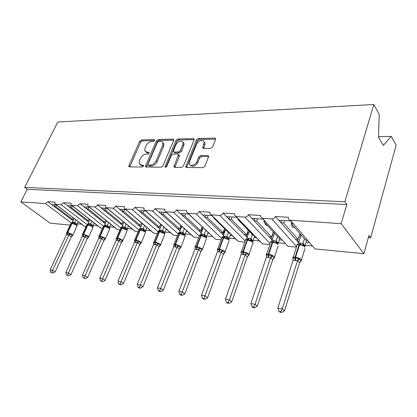 <?xml version="1.0" encoding="UTF-8"?>
<svg xmlns="http://www.w3.org/2000/svg" width="417" height="417" viewBox="0 0 417 417"><rect width="100%" height="100%" fill="white"/><g stroke="black" fill="none" stroke-linecap="round" stroke-linejoin="round"><path stroke-width="0.63" d="M154.603 140.534L154.676 139.956L154.165 139.617L141.478 139.935L139.716 141.29L128.931 165.486L128.832 166.43L129.494 166.868L142.202 167.003L143.484 166.034L143.552 165.387L141.384 165.038L139.158 163.547L139.471 160.602L140.373 158.549C141.77 155.895 143.693 154.431 146.148 154.154L147.816 154.144L149.088 153.18L149.161 152.565L148.655 152.226L146.987 152.241L144.725 150.74L145.043 147.946L145.934 145.924C147.31 143.312 149.223 141.853 151.673 141.54L153.341 141.499L154.603 140.534M210.642 148.374L212.644 146.883L215.568 139.497L215.672 138.804L214.729 138.079L198.372 138.496L196.438 139.95L185.695 166.826L186.561 167.472L202.99 167.65L205.013 166.159L208.735 156.266L207.802 155.536L200.697 155.567L198.716 157.042L196.918 161.504C195.568 165.278 189.756 166.899 189.276 163.672L189.547 161.483L196.548 144.303C197.893 140.571 203.809 138.913 204.174 142.207L202.641 147.774L203.553 148.462L210.642 148.374M24.681 187.4L344.859 201.739L373.835 104.505L57.801 122.004L24.681 187.4L27.199 189.292L20.85 201.885L45.396 203.559L47.835 201.677L55.008 202.141L54.882 203.861L55.555 204.247L61.059 204.622L63.572 202.698L71.093 203.183L70.973 204.909L71.714 205.346L77.494 205.743L80.085 203.767L87.982 204.278L87.862 205.993L88.68 206.504L94.748 206.915C95.842 206.853 96.734 206.18 97.427 204.893L105.725 205.43L105.605 207.129L106.507 207.713L112.898 208.151C114.039 208.088 114.962 207.4 115.66 206.076L124.396 206.644L124.276 208.312L125.272 208.99L132.001 209.449C133.205 209.391 134.159 208.682 134.858 207.322L144.068 207.921L143.943 209.542L145.048 210.335L152.142 210.82C153.409 210.757 154.394 210.032 155.103 208.636L164.819 209.266L164.689 210.825L165.914 211.753L173.409 212.263C174.744 212.206 175.766 211.461 176.48 210.022L186.748 210.689L186.607 212.159L187.968 213.254L195.896 213.796C197.304 213.739 198.367 212.967 199.081 211.492L209.954 212.196L209.803 213.551L211.31 214.844L219.712 215.412C221.203 215.36 222.303 214.567 223.022 213.045L234.552 213.796L234.396 214.995L236.058 216.527L244.977 217.132C246.556 217.08 247.703 216.267 248.417 214.692L260.672 215.49L260.516 216.506L262.35 218.315L271.832 218.956C273.505 218.904 274.699 218.07 275.418 216.444L288.46 217.293L288.314 218.081C288.361 219.337 289.028 220.051 290.321 220.218L341.158 223.674L363.89 253.677L368.951 235.376L370.671 237.773L368.341 237.586M173.67 140.487L173.769 139.69L172.977 139.137L158.22 139.513L156.406 140.894L145.653 165.632L145.554 166.555L146.273 167.045L161.066 167.201L162.953 165.784L173.67 140.487M177.788 139.017L193.311 138.621L194.176 139.257L194.072 140.008L183.428 165.966L181.473 167.42L174.728 167.347L173.91 166.748L178.486 154.551L177.668 153.956L173.29 153.982L171.397 155.405L166.836 166.253C166.112 167.29 165.486 167.493 164.955 166.857L175.911 140.435L177.788 139.017L178.695 139.987L194.181 139.612M298.661 242.725L297.571 241.495L299.015 241.625M306.057 242.267L309.378 242.569M302.726 245.066L304.264 245.206M305.103 245.29L312.302 245.967M297.571 241.495L295.481 239.129L298.098 239.363L283.664 222.949L281.001 222.756L275.418 216.444M295.481 239.129L281.001 222.756M284.451 220.588L283.664 222.949M298.098 239.363L299.943 233.588M294.725 227.546L293.412 227.447C292.286 227.234 291.645 226.014 291.483 223.799M291.535 222.516L291.624 221.927M278.733 220.192L290.847 221.026M272.165 240.015L271.311 239.108L272.437 239.207M279.312 239.832L282.116 240.088M276.518 242.59L277.274 242.663M278.342 242.762L285.155 243.408M271.311 239.108L269.153 236.799L271.613 237.018L256.69 221.015L254.182 220.838L248.417 214.692M269.153 236.799L254.182 220.838M257.487 218.732L256.69 221.015M271.613 237.018L273.333 231.915M267.422 225.477L266.744 225.425C265.765 225.289 265.118 224.356 264.816 222.642M251.842 218.341L262.892 219.102M247.172 237.497L246.53 236.851L247.37 236.929M254.083 237.539L256.419 237.753M251.175 240.202L251.779 240.26M253.098 240.385L259.551 240.99M246.53 236.851L244.31 234.599L246.635 234.807L231.294 219.201L228.928 219.029L223.022 213.045M244.31 234.599L228.928 219.029M232.107 216.981L231.294 219.201M246.635 234.807L248.24 230.257M241.719 223.528L239.78 221.531M226.53 216.595L236.616 217.293M223.548 235.152L223.105 234.724L223.689 234.776M230.252 235.37L232.16 235.548M229.246 238.133L235.376 238.712M223.105 234.724L220.833 232.524L223.032 232.717L207.343 217.486L205.112 217.325L199.081 211.492M220.833 232.524L205.112 217.325M208.166 215.334L207.343 217.486M223.032 232.717L224.539 228.631M217.403 221.615L216.329 220.562M202.662 214.953L211.878 215.589M201.197 232.957L200.926 232.707L201.281 232.738M207.697 233.322L209.219 233.463M206.681 236.006L212.503 236.554M200.926 232.707L198.612 230.554L200.692 230.742L184.721 215.865L182.61 215.714L176.48 210.022M198.612 230.554L182.61 215.714M185.549 213.775L184.721 215.865M200.692 230.742L202.109 227.046M180.118 213.4L188.541 213.978M186.321 231.378L187.504 231.487M185.299 233.989L190.845 234.51M179.899 230.794L177.548 228.693L179.524 228.865L163.313 214.333L161.316 214.192L155.103 208.636M177.548 228.693L161.316 214.192M164.147 212.3L163.313 214.333M179.524 228.865L180.858 225.503M158.788 211.93L166.498 212.462M166.034 229.532L166.909 229.616M165.007 232.076L170.298 232.571M159.899 228.949L157.553 226.921L159.43 227.088L143.031 212.878L141.139 212.743L134.858 207.322M157.553 226.921L141.139 212.743M143.87 210.903L143.031 212.878M159.43 227.088L160.639 224.132M138.585 210.538L145.637 211.028M146.753 227.781L147.357 227.838M145.721 230.257L150.777 230.731M140.79 227.114L138.548 225.237L140.336 225.399L123.786 211.502L121.988 211.372L115.66 206.076M138.548 225.237L121.988 211.372M124.626 209.579L123.786 211.502M140.336 225.399L141.42 222.819M119.413 209.219L125.877 209.662M128.41 226.113L128.764 226.144M127.373 228.526L132.215 228.98M122.603 225.383L120.461 223.637L122.16 223.788L105.501 210.194L103.791 210.074L97.427 204.893M120.461 223.637L103.791 210.074M106.34 208.318L105.501 210.194M122.16 223.788L123.14 221.531M101.201 207.963L107.122 208.375M109.895 226.874L114.539 227.312M105.277 223.736L103.228 222.115L104.849 222.256L88.102 208.948L86.475 208.834L80.085 203.767M103.228 222.115L86.475 208.834M88.941 207.119L88.102 208.948M104.849 222.256L105.73 220.275M83.874 206.769L89.301 207.145M93.231 225.305L97.687 225.727M88.753 222.178L86.793 220.656L88.336 220.796L71.531 207.765L69.978 207.65L63.572 202.698M86.793 220.656L69.978 207.65M72.365 205.993L71.531 207.765M88.336 220.796L89.129 219.055M67.372 205.633L72.35 205.977M293.083 223.621L291.217 223.486L305.499 240.015L307.324 240.176M265.207 221.625L263.789 221.526L278.592 237.638L279.984 237.758L278.196 243.2M238.243 218.967L237.982 219.676L253.218 235.391M214.312 217.982L213.655 217.935L229.256 233.27L229.903 233.327M206.915 231.289L206.587 231.263M77.317 223.804L81.602 224.21M72.975 220.692L71.093 219.269L72.574 219.399L55.727 206.634L54.246 206.524L47.835 201.677M71.093 219.269L54.246 206.524M56.477 205.075L55.727 206.634M72.574 219.399L73.283 217.872M51.635 204.549L56.196 204.867M296.404 247.114L287.965 246.291L262.35 218.315M269.835 244.529L262.455 243.815L236.058 216.527M244.774 242.095L238.357 241.469L211.31 214.844M221.099 239.791L215.558 239.254L187.739 213.223M198.69 237.612L193.947 237.153L192.722 236.21L165.679 211.721M177.449 235.548L173.441 235.157L172.33 234.354L144.808 210.298M157.298 233.588L153.956 233.265L152.95 232.571L125.037 208.953M138.147 231.727L135.416 231.461L134.503 230.862L106.272 207.676M119.924 229.955L117.756 229.741L116.927 229.22L88.446 206.462M102.566 228.266L100.158 227.651L71.489 205.31M86.017 226.655L84.145 226.144L55.336 204.21M70.212 225.117L50.17 223.173L20.85 201.885M363.89 253.677L315.007 248.923L290.321 220.218M344.859 201.739L346.835 204.502L341.158 223.674M346.835 204.502L27.199 189.292M291.702 222.016L291.217 223.486M264.154 220.473L263.789 221.526M213.822 217.502L213.655 217.935M373.835 104.505L379.241 114.362L378.464 137.042L383.296 145.486L391.313 136.38L378.474 136.667M391.313 136.38L396.15 145.205L370.671 237.773M161.348 225.201L159.841 228.897M181.306 226.905L179.8 230.705M202.318 228.698L200.822 232.608M224.476 230.585L222.996 234.615M247.88 232.577L246.416 236.736M272.635 234.682L271.191 238.972M298.077 239.358L297.441 241.344M54.987 204.783L54.174 206.467M70.713 205.868L69.9 207.593M87.205 206.999L86.392 208.766M104.516 208.192L103.703 210.001M122.707 209.449L121.9 211.299M141.848 210.762L141.045 212.665M162.02 212.154L161.217 214.098M183.298 213.619L182.505 215.615M205.79 215.167L205.002 217.215M229.585 216.809L228.813 218.909M254.813 218.544L254.057 220.702M281.611 220.39L280.865 222.61M145.799 151.996L147.926 153.164L146.987 152.241M149.098 153.154L147.926 153.164M140.263 164.804L142.343 165.945L141.384 165.038M143.516 165.956L142.343 165.945M154.592 140.565L142.405 140.857L140.644 142.207L129.75 166.868M173.78 140.102L159.138 140.456L157.329 141.832L146.471 167.045M158.752 141.379L157.48 142.348L148.04 164.11L147.972 164.746L148.478 165.096L150.271 165.111C152.799 164.856 154.775 163.365 156.193 160.639L162.635 145.632L162.964 142.989C162.625 141.889 161.817 141.342 160.54 141.337L158.752 141.379M148.306 165.075L149.427 166.013L148.478 165.096M162.807 142.562L163.881 143.938L163.558 146.581L157.136 161.567C155.723 164.293 153.753 165.778 151.22 166.029L149.427 166.013M178.872 154.947L179.414 155.51L179.31 156.333L174.822 167.347M165.982 167.134L176.824 141.399L175.911 140.435M182.865 144.621L183.136 142.52C181.145 139.997 178.726 140.743 175.885 144.746L173.321 151.428L174.124 152.002L178.497 151.96L180.405 150.527L182.865 144.621L183.772 145.59L184.048 143.495L183.021 142.15M173.837 151.965L175.046 152.956L174.124 152.002M183.772 145.59L181.322 151.491L179.419 152.924L175.046 152.956M178.695 139.987L176.824 141.399M204.028 141.691L205.065 143.203L204.794 145.163L203.532 148.462M190.376 165.158C192.758 167.29 195.245 166.399 197.84 162.479L196.918 161.504M207.802 155.536L208.703 156.531L201.609 156.552L199.628 158.022L197.84 162.479M214.729 138.079L215.61 139.096L199.269 139.487L197.335 140.941L186.607 167.472M74.023 218.435L72.282 222.178L74.815 222.355L77.145 224.117L77.077 226.004L76.895 225.159L75.112 223.82L74.111 223.773L72.574 222.954L70.848 223.757L66.767 232.519M66.527 232.863L67.763 233.301L69.733 233.212L70.353 234.104L72.157 235.423L72.735 235.412L72.277 235.813M51.755 272.421L50.765 272.254L52.766 273.083L51.755 272.421L52.573 270.258L68.941 234.969L66.454 234.688L50.097 269.841L52.573 270.258L55.096 271.915L71.323 236.783L68.914 235.026M72.735 235.412L71.323 236.783M75.936 219.889L74.794 222.35M78.292 221.688L77.161 224.137M73.762 222.115L72.574 222.954L71.14 223.204M74.111 223.773L74.768 222.407M72.282 222.178L71.437 223.017M68.941 234.969L69.733 233.212M66.454 234.688L66.527 233.463M55.096 271.915L52.766 273.083M50.765 272.254L50.097 269.841M89.9 219.655L88.086 223.642L90.713 223.82L93.059 225.623L93.007 227.557L92.835 226.697L91.062 225.326L90.046 225.279L88.446 224.44L86.637 225.295L82.561 234.245M82.285 234.74L85.662 234.953L86.293 235.86L88.091 237.205L88.659 237.195L87.226 238.597L84.854 236.747L82.253 236.46L65.855 272.489L68.451 272.927L84.823 236.809M67.596 275.137L66.558 274.959L68.607 275.809L67.596 275.137L68.451 272.927L70.973 274.61L87.226 238.597M91.896 221.213L90.713 223.82M94.247 223.043L93.074 225.649M89.629 223.58L88.446 224.44L87.059 224.607M90.046 225.279L90.687 223.882M88.086 223.642L87.205 224.518M84.854 236.747L85.662 234.953M82.253 236.46L82.305 234.583M70.973 274.61L68.607 275.809M66.558 274.959L65.855 272.489M98.824 236.741L98.839 236.392L100.252 236.861L102.358 236.773L104.787 239.077L105.345 239.061L103.896 240.505L101.529 238.618L98.803 238.31L82.384 275.267L85.11 275.72L101.503 238.68M84.213 277.988L83.124 277.8L85.219 278.671L84.213 277.988L85.11 275.72L87.622 277.435L103.896 240.505M106.533 220.916L104.641 225.175L107.414 225.373L109.728 227.202L109.65 228.38L109.405 227.995L109.728 227.202M108.623 222.584L107.393 225.362L107.768 226.911L106.747 226.864L105.068 225.998L103.171 226.911L99.105 236.048M110.964 224.455L109.744 227.229M106.252 225.112L105.068 225.998L103.76 226.087L104.615 225.962M108.837 227.557L107.768 226.911M106.747 226.864L107.367 225.425M104.641 225.175L103.343 226.395M101.529 238.618L102.358 236.773M98.803 238.31L98.839 236.392M87.622 277.435L85.219 278.671M83.124 277.8L82.384 275.267M116.187 238.779L116.187 238.284L117.344 238.738L119.877 238.686L120.523 239.639L122.306 241.042L122.843 241.021L121.378 242.501L119.027 240.573L116.166 240.255L99.741 278.181L102.608 278.66L118.996 240.64M101.665 280.98L100.518 280.782L102.665 281.673L101.665 280.98L102.608 278.66L105.11 280.406L121.378 242.501M123.974 222.214L121.999 226.78L124.907 226.989L127.206 228.86L127.128 229.991L127.206 228.86M126.169 224.012L124.886 226.984M128.493 225.92L127.221 228.886M126.361 229.225L122.504 227.635L121.264 227.672L122.019 227.593M126.909 231.237L127.133 230.71L126.481 229.36L125.564 228.698L126.898 229.626M124.261 228.521L124.86 227.046M121.999 226.78L120.716 228.005M119.027 240.573L119.877 238.686M116.166 240.255L116.187 238.284M105.11 280.406L102.665 281.673M100.518 280.782L99.741 278.181M134.42 240.901L134.399 240.275L135.645 240.745L138.277 240.698L138.934 241.672L140.701 243.101L141.222 243.08L139.737 244.597L137.407 242.631L134.399 242.293L117.995 281.246L121.008 281.751L137.375 242.694M120.013 284.123L118.814 283.92L119.809 284.623L121.013 284.832L120.013 284.123L121.008 281.751L123.495 283.529L139.737 244.597M142.291 223.554L140.216 228.469L143.276 228.688L145.569 230.622L145.47 231.68L145.554 230.601M144.59 225.493L143.25 228.683M146.893 227.447L145.569 230.622M144.762 230.982L140.816 229.35L139.632 229.35L140.289 229.303M142.65 230.262L143.224 228.745M140.216 228.469L138.95 229.694M137.407 242.631L138.277 240.698M134.399 242.293L134.399 240.275M123.495 283.529L121.013 284.832M118.814 283.92L117.995 281.246M153.592 243.127L153.55 242.366L155.27 242.897L157.631 242.809L158.293 243.809L160.045 245.269L160.545 245.243L159.044 246.801L156.735 244.795L153.571 244.44L137.209 284.472L140.383 285.004L156.709 244.862M139.341 287.438L138.069 287.219L139.059 287.938L140.326 288.157L139.341 287.438L140.383 285.004L142.854 286.813L159.044 246.801M161.546 224.925L159.372 230.241L162.583 230.476L164.835 232.425L164.757 233.442L164.835 232.425M163.954 227.036L162.557 230.471M166.237 229.027L164.851 232.451M164.105 232.827L160.06 231.154L158.934 231.127L157.907 231.706M161.989 232.092L162.531 230.538M159.372 230.241L158.121 231.471M156.735 244.795L157.631 242.809M153.571 244.44L153.55 242.366M142.854 286.813L140.326 288.157M138.069 287.219L137.209 284.472M161.41 225.253L160.503 224.461M173.785 245.472L173.707 244.565L175.156 245.076L178.012 245.034L178.685 246.061L180.41 247.552L180.889 247.521M159.711 290.93L158.377 290.701L159.357 291.431L160.691 291.66L159.711 290.93L177.089 247.072L173.753 246.697L157.464 287.876L160.816 288.439L163.255 290.279L179.373 249.121L177.063 247.14M173.696 244.758L175.567 244.206L180.436 246.233L180.973 246.869L180.676 247.677L179.373 249.121M181.802 226.363L179.524 232.113L182.907 232.358L185.132 234.349L185.049 235.297L185.132 234.349M184.335 228.657L182.881 232.352M186.597 230.669L185.148 234.375M181.515 227.088L180.566 226.238M184.465 234.771L180.321 233.056L179.247 233.009L178.049 233.614L179.524 232.113M182.344 234.02L182.855 232.42M177.089 247.072L178.012 245.034M173.753 246.697L173.707 244.565M163.255 290.279L160.691 291.66M158.377 290.701L157.464 287.876M195.067 247.891L194.963 246.89L196.944 247.463L199.503 247.385L200.181 248.438L201.885 249.96L202.339 249.919M181.228 294.616L179.81 294.376L180.78 295.121L182.193 295.361L181.228 294.616L198.56 249.475L195.036 249.079L178.851 291.467L182.391 292.062L184.799 293.938L200.801 251.571L198.528 249.548M194.927 247.145C194.822 246.598 195.359 246.374 196.537 246.478L201.953 248.61L202.438 249.189L200.801 251.571M203.1 227.974L200.765 234.078L204.325 234.338L206.519 236.376L206.431 237.247L206.519 236.376M205.763 230.486L204.304 234.333M208.057 232.363L206.53 236.403M202.74 228.912L201.698 228.115M205.93 236.82L201.677 235.058L200.655 235L199.269 235.626L200.765 234.078M203.804 236.053L204.278 234.401M198.56 249.475L199.503 247.385M195.036 249.079L194.963 246.89M184.799 293.938L182.193 295.361M179.81 294.376L178.851 291.467M217.528 250.414L217.403 249.34L219.087 249.892L222.198 249.861L222.887 250.945L224.554 252.499L224.977 252.457M203.976 298.515L202.48 298.259L203.433 299.02L204.924 299.276L203.976 298.515L221.229 252.014L217.507 251.597L201.463 295.262L205.206 295.893L207.577 297.806L223.429 254.151L221.198 252.087M217.356 249.72C217.174 249.079 217.757 248.813 219.102 248.928L224.68 251.117L225.102 251.633L224.747 252.624L223.429 254.151M225.571 229.647L223.178 236.152L226.916 236.423L229.084 238.519L229.001 239.295L229.084 238.519M228.38 232.41L226.916 236.423M224.461 228.834L224.773 228.86M230.705 234.119L229.1 238.545M225.133 230.841L223.992 230.111M228.87 239.384L227.604 238.013L226.457 238.201L224.216 237.169L223.262 237.106L221.667 237.747L223.178 236.152M228.579 238.977L227.541 238.253L228.834 239.327L229.209 240.307L228.797 239.78L223.257 237.607C221.828 237.518 221.26 237.841 221.547 238.571L217.7 249.017M226.457 238.201L226.89 236.496M221.229 252.014L222.198 249.861M217.507 251.597L217.403 249.34M207.577 297.806L204.924 299.276M202.48 298.259L201.463 295.262M241.281 253.088L241.13 251.931L243.419 252.561L246.207 252.483L248.532 255.188L248.923 255.136M228.073 302.648L226.488 302.377L227.421 303.149L229.006 303.42L228.073 302.648L229.381 299.953L245.206 254.698L241.266 254.255L225.409 299.286L229.381 299.953L231.696 301.898L247.354 256.882L245.175 254.771M241.073 252.447C240.802 251.701 241.433 251.394 242.965 251.514L248.714 253.771L249.069 254.214L248.688 255.308L247.354 256.882M249.324 231.372L246.869 238.347L250.841 238.644L252.937 240.781L252.853 241.453L252.937 240.781M252.29 234.432L250.82 238.639M248.047 230.81L248.845 230.877M254.646 235.923L252.947 240.807M248.798 232.874L247.547 232.233M252.525 241.261L251.467 240.51L250.408 240.468L248.042 239.4L245.342 239.989L246.869 238.347M250.408 240.468L250.794 238.712M245.206 254.698L246.207 252.483M241.266 254.255L241.13 251.931M231.696 301.898L229.006 303.42M226.488 302.377L225.409 299.286M266.442 255.923L266.26 254.672L268.225 255.282L271.639 255.261L272.343 256.403L274.052 258.149L274.277 257.977M253.64 307.032L251.957 306.74L252.864 307.527L254.547 307.819L253.64 307.032L255.027 304.259L270.607 257.539L268.678 257.591L266.432 257.07L250.81 303.55L255.027 304.259L257.284 306.245L272.697 259.781L270.581 257.617M266.473 256.132L266.197 255.345C265.817 254.485 266.499 254.125 268.246 254.255L268.746 254.313C271.04 254.662 272.848 255.418 274.172 256.58L274.459 256.945L274.052 258.149L272.697 259.781M274.475 233.15L271.947 240.672L276.148 240.984L278.181 243.174M277.602 236.559L276.127 240.979M273.005 232.9L274.344 233.009M273.844 235.032L272.88 234.948L272.463 234.495M277.878 243.679L276.752 242.871L275.767 242.871L273.271 241.766L270.404 242.36L271.947 240.672M276.831 242.908L278.165 244.534C276.862 243.356 275.064 242.605 272.781 242.282L272.28 242.235C270.529 242.131 269.841 242.522 270.216 243.398L266.526 254.375M275.767 242.871L276.101 241.057M270.607 257.539L271.639 255.261M266.432 257.07L266.26 254.672M257.284 306.245L254.547 307.819M251.957 306.74L250.81 303.55M293.13 258.936L292.911 257.586L295.043 258.222L298.629 258.206L300.959 261.162L301.173 260.985M280.818 311.692L279.025 311.384L279.906 312.187L281.694 312.495L280.818 311.692L282.293 308.841L297.566 260.557L293.104 260.14L277.805 308.085L282.293 308.841L284.477 310.863L299.578 262.851L297.535 260.635M292.812 258.358C292.369 257.425 293.12 257.028 295.069 257.169L295.601 257.226C298.025 257.597 299.886 258.373 301.183 259.562L300.959 261.162L299.578 262.851M299.458 235.115L301.048 235.245L298.53 243.132L302.966 243.46L304.952 245.707L304.884 246.145L304.952 245.707M304.446 238.795L302.966 243.46M306.73 240.124L304.963 245.738M300.391 237.315L298.874 236.924M304.77 246.249L303.602 245.394L302.674 245.415L300.031 244.273L296.977 244.878L298.53 243.132M303.732 245.457L305.093 247.13C303.816 245.921 301.965 245.144 299.552 244.805L299.02 244.758C297.076 244.649 296.32 245.076 296.748 246.035L293.146 257.299M302.674 245.415L302.945 243.544M297.566 260.557L298.629 258.206M293.13 260.062L292.911 257.586M284.477 310.863L281.694 312.495M279.025 311.384L277.805 308.085M154.697 140.159L154.165 139.617M143.584 165.554L143.057 165.054M149.187 152.752L148.655 152.226M296.581 246.556L271.832 218.956M270.143 243.627L244.977 217.132M245.18 240.901L219.712 215.412M221.453 238.232L195.896 213.796M215.558 239.254L187.968 213.254M199.128 235.876L173.409 212.263M193.947 237.153L165.914 211.753M178.017 233.708L152.142 210.82M173.441 235.157L145.048 210.335M157.949 231.649L132.001 209.449M153.956 233.265L125.272 208.99M138.871 229.861L112.898 208.151M135.416 231.461L106.507 207.713M120.8 227.927L94.748 206.915M117.756 229.741L88.68 206.504M103.546 226.222L77.494 205.743M100.909 228.104L71.714 205.346M87.08 224.591L61.059 204.622M84.828 226.54L55.555 204.247M71.359 223.048L45.396 203.559M129.89 166.378L128.931 165.486M140.644 142.207L139.716 141.29M142.405 140.857L141.478 139.935M146.607 166.545L145.653 165.632M157.329 141.832L156.406 140.894M159.138 140.456L158.22 139.513M173.795 140.003L172.977 139.137M151.22 166.029L150.271 165.111M157.136 161.567L156.193 160.639M163.558 146.581L162.635 145.632M194.186 139.586L193.311 138.621M174.952 166.831L174.014 165.883M179.31 156.333L178.387 155.374M165.95 167.149L165.023 166.237M179.419 152.924L178.497 151.96M181.322 151.491L180.405 150.527M203.647 148.025L202.745 147.029M204.794 145.163L203.897 144.167M199.628 158.022L198.716 157.042M201.609 156.552L200.697 155.567M186.727 166.946L185.8 165.987M197.335 140.941L196.438 139.95M199.269 139.487L198.372 138.496M76.832 226.348L77.015 225.957L76.222 225.081L72.032 223.34L67.768 232.509L71.985 234.26L72.725 235.428M66.579 233.113L67.471 232.477L71.734 223.309L73.465 222.084M67.455 235.006L67.471 232.477L67.768 232.509L67.757 235.042M76.895 225.159L77.145 224.117M75.112 223.82L74.815 222.355M71.297 236.778L72.157 235.423M68.93 235.052L70.353 234.104M92.751 227.901L92.944 227.468L92.188 226.619L87.904 224.836L83.629 234.229L87.945 236.022L88.712 236.856L88.571 237.247M82.363 234.839L83.317 234.198L87.591 224.805L89.316 223.548M83.306 236.783L83.317 234.198L83.629 234.229L83.614 236.82M92.835 226.697L93.059 225.623M91.062 225.326L90.739 223.83M87.205 238.592L88.091 237.205M84.839 236.835L86.293 235.86M109.421 229.527L109.635 229.053L108.915 228.235L104.531 226.405L100.257 236.032L104.667 237.867L105.397 238.67L105.251 239.103M98.897 236.642L99.929 235.996L104.203 226.374L105.928 225.081M99.908 238.649L99.929 235.996L100.257 236.032L100.236 238.686M109.53 228.308L108.092 227.067L108.936 227.666L109.635 229.053L105.209 239.217M103.869 240.494L104.787 239.077M101.519 238.701L102.999 237.706M116.244 238.529L117.698 237.925L122.212 239.806L122.9 240.578L127.133 230.71L126.46 229.923L121.967 228.052L120.508 228.61L116.463 237.94M117.328 240.604L117.354 237.888L121.623 228.016L123.343 226.692M117.672 240.64L117.698 237.925L121.967 228.052L123.687 226.723M125.288 228.568L124.907 226.989M121.352 242.491L122.306 241.042M119.012 240.661L120.523 239.639M145.267 233.025L145.507 232.446L144.876 231.696L140.279 229.777L138.705 230.398L134.686 239.931M134.451 240.51L136.015 239.911L140.644 241.839L141.285 242.574L141.123 243.095M135.629 242.658L135.655 239.874L139.919 229.746L141.629 228.38M135.989 242.699L136.015 239.911L140.279 229.777L141.988 228.412M143.688 230.309L143.276 228.688M139.716 244.591L140.701 243.101M137.391 242.72L138.934 241.672M164.564 234.907L164.824 234.265L164.246 233.562L159.529 231.597L157.829 232.279L153.847 242.027M153.539 242.418L155.28 242.001L160.024 243.981L160.618 244.67L160.451 245.243M154.869 244.815L154.9 241.959L159.148 231.56L160.847 230.153M155.249 244.857L155.28 242.001L159.529 231.597L161.228 230.189M163.031 232.139L162.583 230.476M159.023 246.796L160.045 245.269M156.724 244.888L158.293 243.809M184.882 236.882L185.158 236.178L184.627 235.527L179.393 233.468C178.221 233.39 177.741 233.656 177.96 234.265L174.009 244.232M183.522 234.125L184.658 235.006L185.158 236.178L180.801 247.505M175.13 247.088L175.166 244.159L179.393 233.468L181.077 232.024M175.531 247.135L175.567 244.206L179.795 233.51L181.478 232.06M183.391 234.067L182.907 232.358M179.352 249.116L180.41 247.552M177.079 247.166L178.685 246.061M206.295 238.967L206.587 238.19L206.113 237.596L200.733 235.485C199.441 235.397 198.919 235.688 199.164 236.361L195.265 246.556M206.306 237.32L204.929 236.131L206.149 237.106L206.587 238.19L202.261 249.882M196.49 249.486L196.537 246.478L200.733 235.485L202.396 233.989M196.913 249.533L196.96 246.525L201.156 235.522L202.818 234.031M204.856 236.1L204.325 234.338M200.78 251.56L201.885 249.96M198.544 249.575L200.181 248.438M228.902 241.162L224.925 252.394M221.213 252.113L222.887 250.945M219.05 252.019L219.102 248.928L223.257 237.607L224.893 236.069M219.498 252.071L219.55 248.975L223.7 237.648L225.342 236.111M227.515 238.243L226.937 236.434M223.408 254.146L224.554 252.499M252.801 243.481L253.124 242.543L252.775 242.089L247.067 239.853C245.488 239.759 244.862 240.114 245.191 240.917L241.417 251.618M251.467 240.51L252.817 241.688L253.124 242.543L248.892 255.048M241.193 252.645L241.146 252.384M242.908 254.698L242.965 251.514L247.067 239.853L248.678 238.263M243.382 254.751L243.439 251.566L247.542 239.9L249.147 238.305M252.723 241.443L251.461 240.124L251.409 240.458L250.841 238.644M246.437 239.384L245.889 239.879M247.333 256.877L248.532 255.188M245.191 254.797L246.9 253.593M278.108 245.931L274.282 257.857M268.178 257.534L268.246 254.255L272.28 242.235L273.854 240.588M268.678 257.591L268.746 254.313L272.781 242.282L274.35 240.635M277.993 243.757L276.706 242.324L276.622 242.715L276.148 240.984M271.477 241.761L270.836 242.293M272.676 259.77L273.927 258.034M270.591 257.643L272.343 256.403M304.952 248.527L301.225 260.833M294.991 260.542L295.069 257.169L299.02 244.758L300.553 243.054M295.523 260.599L295.601 257.226L299.552 244.805L301.079 243.101M304.78 246.254L303.461 244.612L303.321 245.024L302.987 243.471M299.557 262.84L300.871 261.052M297.55 260.667L299.343 259.384M236.856 240.171L211.091 214.818M260.802 242.282L235.855 216.501M129.265 166.836L128.832 166.43M146.033 167.014L145.554 166.555M163.881 143.938L162.964 142.989M174.478 167.316L173.91 166.748M179.414 155.51L178.486 154.551M165.33 167.227L164.955 166.857M184.048 143.495L183.136 142.52M203.23 148.426L202.641 147.774M205.065 143.203L204.174 142.207M186.295 167.441L185.695 166.826M77.067 225.373L75.54 224.028L76.248 224.513L77.015 225.957L72.657 235.506M92.981 226.843L91.438 225.508L92.214 226.05L92.944 227.468L88.555 237.315M145.257 231.336L143.912 230.419L144.902 231.143L145.507 232.446L141.019 243.299M164.559 233.129L163.203 232.222L164.267 233.025L164.824 234.265L160.305 245.504M159.492 231.107L158.934 231.127M179.691 232.999L179.247 233.009M183.516 234.125L184.867 235.011M200.921 234.995L200.655 235M217.512 250.336L217.403 249.825M223.663 237.117L223.262 237.106M223.648 237.117L223.371 237.106M241.234 253.03L241.104 252.504M270.617 242.199L270.409 242.465M297.18 244.716L296.94 245.019"/></g></svg>
